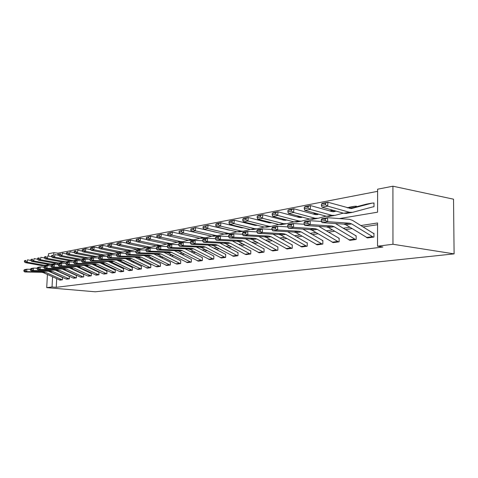 <?xml version="1.0" encoding="UTF-8"?>
<svg xmlns="http://www.w3.org/2000/svg" width="478" height="478" viewBox="0 0 478 478"><rect width="100%" height="100%" fill="white"/><g stroke="black" fill="none" stroke-linecap="round" stroke-linejoin="round"><path stroke-width="0.72" d="M339.416 218.577L377.572 212.184L377.608 189.204L392.916 186.205L453.532 199.189L454.1 253.878L95.271 291.795L46.725 287.631L52.042 286.967L56.249 287.332L382.896 247.018L377.524 246.194L377.56 222.969L360.806 225.55M48.386 256.071L48.505 253.722L53.817 252.683L53.703 254.804M377.608 191.337L57.999 253.149L53.817 252.683M57.999 253.149L57.898 255.15M57.48 263.294L57.414 264.603M356.301 206.813L356.307 206.126L355.752 206.227M372.499 206.98L373.999 206.717L374.005 202.947L373.426 203.048M377.554 224.72L363.011 226.931M352.047 228.598L345.325 229.619M334.648 231.238L328.416 232.189M318.001 233.766L312.23 234.644M302.072 236.186L296.719 237.004M286.806 238.51L281.847 239.263M272.167 240.733L267.572 241.432M258.114 242.866L253.866 243.511M244.617 244.915L240.685 245.513M231.639 246.887L228.006 247.443M219.151 248.787L215.799 249.295M207.129 250.615L204.04 251.081M195.55 252.372L192.7 252.808M184.383 254.069L181.76 254.469M173.61 255.706L171.202 256.071M163.207 257.289L161.002 257.624M153.157 258.813L151.144 259.118M143.448 260.289L141.608 260.57M134.055 261.717L132.388 261.968M124.967 263.097L123.455 263.324M116.172 264.436L114.804 264.639M107.646 265.726L106.427 265.917M99.388 266.987L98.295 267.148M91.382 268.2L90.414 268.349M83.608 269.383L82.766 269.508M76.068 270.524L75.333 270.638M68.748 271.641L68.121 271.737M61.638 272.717L61.112 272.801M56.691 278.758L56.249 287.332M59.858 280.102L62.451 279.803L62.57 277.509M66.675 279.164L69.352 278.853L69.244 276.511M73.696 278.196L76.444 277.879L76.331 275.501M80.913 277.204L83.746 276.882L83.62 274.468M88.346 276.182L91.256 275.848L91.37 273.428M95.994 275.131L98.994 274.784L98.856 272.305M103.875 274.049L106.964 273.691L106.821 271.175M111.995 272.932L115.186 272.568L115.288 270.034M120.372 271.779L123.659 271.402L123.491 268.809M129.006 270.59L132.4 270.201L132.221 267.566M137.921 269.359L141.422 268.965L141.237 266.288M147.128 268.092L150.743 267.686L150.845 264.926L150.54 264.967M156.635 266.784L160.375 266.365L160.477 263.557L160.16 263.599M166.464 265.433L170.329 264.997L170.431 262.141L170.102 262.189M176.633 264.035L180.63 263.581L180.726 260.683L180.391 260.731M187.149 262.583L191.296 262.123L191.385 259.166L191.033 259.219L191.379 259.261M198.047 261.084L202.331 260.606L202.421 257.6L202.063 257.654M209.328 259.53L213.78 259.034L213.857 255.975L213.487 256.029M221.033 257.917L225.64 257.409L225.724 254.29L225.335 254.35M233.168 256.244L237.954 255.718L238.032 252.545L237.626 252.605M245.77 254.505L250.741 253.961L250.813 250.729L250.394 250.789L250.807 250.842M258.861 252.701L264.029 252.139L264.095 248.847L263.659 248.907M272.472 250.825L277.849 250.245L277.903 246.881L277.455 246.947M286.633 248.871L292.231 248.267L292.279 244.844L291.813 244.909M301.379 246.839L307.211 246.212L307.252 242.716L306.762 242.788L307.252 242.86M316.747 244.718L322.829 244.067L322.865 240.5L322.351 240.571M332.778 242.507L339.123 241.832L339.153 238.187L338.621 238.265M349.514 240.195L356.146 239.496L356.164 235.774L355.608 235.851M367.002 237.781L373.939 237.058L373.945 233.246L373.36 233.33L373.945 233.425M377.524 246.194L392.964 244.258L454.1 253.878M392.964 244.258L392.916 186.205M37.648 259.243L34.046 258.574L33.747 260.976L50.734 264.095L53.231 264.023L53.195 264.704M47.92 264.836L47.872 265.774M47.412 274.515L46.725 287.631M52.562 276.87L52.042 286.967M349.854 227.235L343.138 228.269M332.467 229.918L326.241 230.874M315.844 232.475L310.073 233.366M299.927 234.931L294.579 235.756M284.679 237.279L279.732 238.044M270.058 239.532L265.475 240.243M256.029 241.695L251.781 242.352M242.549 243.774L238.624 244.378M229.589 245.77L225.963 246.331M217.126 247.694L213.774 248.207M205.122 249.54L202.033 250.018M193.56 251.326L190.71 251.763M182.411 253.041L179.794 253.448M171.656 254.702L169.248 255.073M161.271 256.298L159.072 256.638M151.245 257.845L149.232 258.156M141.548 259.339L139.713 259.62M132.173 260.785L130.506 261.042M123.109 262.183L121.597 262.416M114.326 263.533L112.963 263.742M105.823 264.848L104.598 265.033M97.578 266.115L96.49 266.282M89.589 267.345L88.627 267.495M81.834 268.54L80.991 268.672M74.311 269.7L73.582 269.813M67.01 270.829L66.382 270.924M59.917 271.922L59.386 272M53.201 273.063L52.759 273.022M60.067 280.126L43.331 272.651L41.706 272.275L24.766 271.976L26.828 271.635L25.352 270.942L25.34 269.98L23.9 270.225L23.912 271.181L25.352 270.942M48.631 271.229L62.337 277.485M23.9 270.225L24.742 269.58L26.804 269.228L30.395 269.293M25.34 269.98L26.804 269.228L26.828 271.635L43.821 271.94L45.452 272.311L62.218 279.827L60.049 280.126M23.912 271.181L24.766 271.976M30.939 260.462L27.485 259.829L27.192 262.201L44.018 265.26L45.774 265.314L49.097 264.543M25.824 261.341L25.943 260.391L24.503 260.665L24.384 261.609L25.824 261.341L27.192 262.201L25.131 262.589L41.903 265.625L44.287 265.571M24.503 260.665L25.943 260.391M25.131 262.589L24.384 261.609M69.125 278.883L65.976 278.943L50.005 271.594L48.362 271.211L31.267 270.901L33.388 270.548L31.889 269.843L31.877 268.863L30.395 269.12L30.407 270.094L31.889 269.843M69.465 276.529L55.34 270.13M30.395 269.12L31.237 268.463L33.358 268.104L37.081 268.176M31.877 268.863L33.358 268.104L33.388 270.548L50.537 270.865L52.186 271.247L69.107 278.883M30.407 270.094L31.267 270.901M76.211 277.915L72.991 277.975L56.87 270.512L55.215 270.124L37.953 269.789L40.14 269.425L38.616 268.714L38.604 267.722L37.081 267.979L37.093 268.971L38.616 268.714M76.558 275.525L62.254 269L44.836 268.648L47.089 268.272L45.547 267.549L45.535 266.539L43.964 266.808L43.976 267.811L45.547 267.549M37.081 267.979L37.923 267.322L40.104 266.945L43.964 267.029M38.604 267.722L40.104 266.945L40.14 269.425L57.45 269.765L59.111 270.154L76.199 277.909M37.093 268.971L37.953 269.789M53.231 264.023L55.932 263.36M32.361 260.104L32.48 259.142L30.998 259.429L30.879 260.385L32.361 260.104L33.747 260.976L31.626 261.376L48.559 264.471L50.961 264.418M30.998 259.429L32.48 259.142M31.626 261.376L30.879 260.385M44.562 257.989L40.791 257.284L40.499 259.721L57.641 262.894L59.427 262.96L62.959 262.135M39.088 258.831L39.208 257.857L37.678 258.15L37.559 259.124L39.088 258.831L40.499 259.721L38.312 260.128L55.406 263.282L57.832 263.235M37.678 258.15L39.208 257.857M38.312 260.128L37.559 259.124M80.208 276.983L83.489 276.911L80.208 276.983L63.933 269.395L62.26 269L64.566 268.63L47.089 268.272L47.053 265.756L51.056 265.846M83.853 274.491L69.37 267.841M82.563 276.654L66.245 269.03L64.566 268.63M43.964 266.808L44.807 266.138L47.053 265.756L45.535 266.539M43.976 267.811L44.836 268.648M91.011 275.884L87.635 275.955L71.21 268.242L69.519 267.841L51.929 267.465L54.253 267.083L52.688 266.348L52.67 265.326L51.05 265.601L51.068 266.622L52.688 266.348M76.701 266.646L91.107 273.404M51.05 265.601L51.899 264.926L54.217 264.531L58.364 264.627M52.67 265.326L54.217 264.531L54.253 267.083L71.891 267.465L73.588 267.871L90.993 275.878M51.068 266.622L51.929 267.465M96.239 275.167L78.703 267.059L77 266.652L59.242 266.252L61.632 265.858L60.043 265.111L60.031 264.077L58.358 264.358L58.376 265.392L60.043 265.111M99.101 272.329L84.248 265.415M58.358 264.358L59.2 263.677L61.59 263.264L65.898 263.372M60.031 264.077L61.59 263.264L61.632 265.858L79.444 266.264L81.152 266.67L98.725 274.82L96.221 275.161M58.376 265.392L59.242 266.252M51.684 256.698L47.74 255.951L47.442 258.425L64.751 261.663L66.556 261.729L70.2 260.874M46.013 257.523L46.133 256.537L44.562 256.835L44.442 257.821L46.013 257.523L47.442 258.425L45.195 258.843L62.451 262.064L64.9 262.016M44.562 256.835L46.133 256.537M45.195 258.843L44.442 257.821M59.021 255.366L54.898 254.577L54.6 257.086L72.076 260.391L73.893 260.462L77.651 259.578M53.148 256.172L53.267 255.168L51.648 255.479L51.528 256.483L53.148 256.172L54.6 257.086L52.281 257.523L69.704 260.803L72.172 260.755M51.648 255.479L53.267 255.168M52.281 257.523L51.528 256.483M66.585 253.997L62.271 253.167L61.973 255.712L79.617 259.082L81.457 259.154L85.335 258.245M60.497 254.786L60.616 253.764L58.949 254.087L58.83 255.103L60.497 254.786L61.973 255.712L59.583 256.16L77.179 259.506L79.671 259.464M58.949 254.087L60.616 253.764M59.583 256.16L58.83 255.103M106.708 273.727L103.164 273.81L86.422 265.84L84.702 265.421L66.777 265.003L69.238 264.597L67.631 263.838L67.613 262.786L65.892 263.079L65.91 264.125L67.631 263.838M107.072 271.199L92.027 264.143M65.892 263.079L66.735 262.386L69.202 261.962L73.666 262.075M67.613 262.786L69.202 261.962L69.238 264.597L87.223 265.021L88.944 265.439L106.69 273.727M65.91 264.125L66.777 265.003M74.389 252.587L69.878 251.709L69.579 254.296L87.396 257.738L89.249 257.809L93.252 256.865M68.079 253.352L68.199 252.318L66.478 252.647L66.358 253.675L68.079 253.352L69.579 254.296L67.117 254.756L84.875 258.174L87.39 258.132M66.478 252.647L68.199 252.318M67.117 254.756L66.358 253.675M112.258 272.968L94.381 264.585L92.648 264.161L74.55 263.713L77.089 263.294L75.458 262.524L75.44 261.454L73.66 261.753L73.678 262.822L75.458 262.524M100.039 262.834L115.007 270.01M73.66 261.753L74.508 261.054L77.048 260.618L81.684 260.743M75.44 261.454L77.048 260.618L77.089 263.294L95.247 263.742L96.986 264.173L114.917 272.603M73.678 262.822L74.55 263.713M82.437 251.135L77.723 250.203L77.424 252.832L95.415 256.345L97.285 256.423L101.42 255.443M75.9 251.876L76.02 250.825L74.245 251.159L74.126 252.211L75.9 251.876L77.424 252.832L74.879 253.304L92.816 256.794L95.355 256.752M74.245 251.159L76.02 250.825M74.879 253.304L74.126 252.211M123.384 271.438L120.623 271.815L119.655 271.54L102.591 263.282L100.84 262.852L82.569 262.38L85.192 261.95L83.531 261.167L83.513 260.08L81.678 260.391L81.696 261.472L83.531 261.167M123.76 268.839L108.309 261.478M81.678 260.391L82.521 259.679L85.15 259.231L89.966 259.369M83.513 260.08L85.15 259.231L85.192 261.95L103.523 262.428L105.279 262.858L123.366 271.438M81.696 261.472L82.569 262.38M90.748 249.636L85.819 248.65L85.52 251.32L103.684 254.911L105.572 254.989L109.85 253.973M83.973 250.347L84.092 249.283L82.258 249.63L82.138 250.693L83.973 250.347L85.52 251.32L82.897 251.81L101.001 255.377L103.565 255.336M82.258 249.63L85.819 248.65L84.092 249.283M82.897 251.81L82.138 250.693M129.287 270.632L111.069 261.944L109.295 261.508L90.85 261.006L93.563 260.558L91.872 259.763L91.854 258.658L89.96 258.98L89.978 260.08L91.872 259.763M132.502 267.596L116.841 260.08M89.96 258.98L90.802 258.263L93.509 257.797L98.522 257.947M91.854 258.658L93.509 257.797L93.563 260.558L112.067 261.066L113.842 261.508L132.095 270.237L129.269 270.626M89.978 260.08L90.85 261.006M99.34 248.094L94.178 247.048L93.879 249.761L112.222 253.43L114.128 253.513L118.55 252.462M92.308 248.769L92.427 247.688L90.533 248.052L90.414 249.128L92.308 248.769L93.879 249.761L91.167 250.263L109.456 253.908L112.043 253.872M90.533 248.052L91.465 247.568L94.178 247.048L92.427 247.688M91.167 250.263L90.414 249.128M141.13 269.006L138.19 269.401L137.21 269.114L119.817 260.564L118.03 260.116L99.406 259.59L102.208 259.124L100.494 258.317L100.47 257.194L98.51 257.528L98.534 258.646L100.494 258.317M141.524 266.318L125.648 258.634M98.51 257.528L99.352 256.8L102.155 256.316L107.365 256.477M100.47 257.194L102.155 256.316L102.208 259.124L120.886 259.656L122.679 260.11L141.112 269M98.534 258.646L99.406 259.59M108.213 246.499L102.812 245.393L102.513 248.148L121.036 251.9L122.96 251.99L127.542 250.896M100.918 247.144L101.037 246.045L99.083 246.415L98.964 247.514L100.918 247.144L102.513 248.148L99.717 248.674L118.18 252.396L120.791 252.36M99.083 246.415L102.812 245.393L101.037 246.045M99.717 248.674L98.964 247.514M147.427 268.14L128.851 259.136L127.046 258.676L108.243 258.12L111.141 257.642L109.402 256.817L109.378 255.676L107.353 256.023L107.377 257.158L109.402 256.817M150.845 264.997L134.748 257.14M107.353 256.023L108.189 255.282L111.087 254.786L116.507 254.965M109.378 255.676L111.087 254.786L111.141 257.642L130.004 258.204L131.814 258.67L150.439 267.728M107.377 257.158L108.243 258.12M117.391 244.856L111.738 243.684L111.44 246.481L130.141 250.323L132.089 250.412L136.833 249.277M109.821 245.459L109.94 244.342L107.914 244.73L107.795 245.841L109.821 245.459L111.44 246.481L108.548 247.024L127.19 250.831L129.825 250.801M107.914 244.73L111.738 243.684L109.94 244.342M108.548 247.024L107.795 245.841M160.064 266.407L156.927 266.832L155.924 266.533L138.196 257.66L136.373 257.188L117.391 256.602L120.384 256.106L118.616 255.27L118.592 254.111L116.495 254.463L116.518 255.622L118.616 255.27M160.471 263.635L144.147 255.593M116.495 254.463L117.331 253.716L120.325 253.209L125.971 253.394M118.592 254.111L120.325 253.209L120.384 256.106L139.427 256.704L141.255 257.176L160.04 266.401M116.518 255.622L117.391 256.602M126.885 243.159L120.976 241.916L120.677 244.76L139.558 248.685L141.524 248.781L146.435 247.604M119.022 243.72L119.142 242.585L117.05 242.985L116.931 244.115L119.022 243.72L120.677 244.76L117.684 245.322L136.511 249.217L139.17 249.187M117.05 242.985L120.976 241.916L119.142 242.585M117.684 245.322L116.931 244.115M166.786 265.481L147.851 256.136L146.017 255.652L126.849 255.031L129.95 254.517L128.152 253.669L128.122 252.486L125.959 252.856L125.983 254.033L128.152 253.669M170.425 262.225L153.868 253.991M125.959 252.856L126.784 252.097L129.885 251.565L135.764 251.775M128.122 252.486L129.885 251.565L129.95 254.517L149.178 255.15L151.018 255.634L170.007 265.039M125.983 254.033L126.849 255.031M136.72 241.402L130.53 240.081L130.231 242.979L149.297 247.001L151.281 247.096L156.378 245.871M128.552 241.922L128.672 240.763L126.503 241.175L126.383 242.328L128.552 241.922L130.231 242.979L127.13 243.553L146.143 247.544L148.825 247.52M126.503 241.175L130.53 240.081L128.672 240.763M127.13 243.553L126.383 242.328M180.296 263.629L176.944 264.083L175.922 263.772L157.848 254.553L155.995 254.063L136.642 253.406L139.857 252.874L138.023 252.008L137.999 250.807L135.752 251.189L135.782 252.384L138.023 252.008M180.72 260.767L163.924 252.33M135.752 251.189L136.577 250.424L139.791 249.875L145.915 250.096M137.999 250.807L139.791 249.875L139.857 252.874L159.264 253.543L161.128 254.039L180.278 263.629M135.782 252.384L136.642 253.406M146.901 239.586L140.424 238.187L140.126 241.133L159.377 245.25L161.379 245.351L166.667 244.073M138.417 240.058L138.536 238.875L136.29 239.305L136.17 240.482L138.417 240.058L140.126 241.133L136.917 241.731L156.109 245.817L158.821 245.794M136.29 239.305L140.424 238.187L138.536 238.875M136.917 241.731L136.17 240.482M187.49 262.643L168.196 252.922L166.326 252.42L146.794 251.727L150.122 251.171L148.258 250.287L148.228 249.068L145.904 249.462L145.927 250.681L148.258 250.287M174.339 250.609L191.015 259.213M145.904 249.462L146.722 248.685L150.05 248.112L156.437 248.363M148.228 249.068L150.05 248.112L150.122 251.171L169.714 251.876L171.596 252.384L190.925 262.165L187.472 262.637M145.927 250.681L146.794 251.727M157.459 237.709L150.672 236.222L150.379 239.221L169.821 243.439L171.835 243.547L177.326 242.215M148.634 238.122L148.754 236.927L146.429 237.369L146.31 238.564L148.634 238.122L150.379 239.221L147.051 239.837L166.434 244.025L169.164 244.007M146.429 237.369L150.672 236.222L148.754 236.927M147.051 239.837L146.31 238.564M198.394 261.143L178.921 251.225L177.027 250.711L157.31 249.976L160.763 249.402L158.869 248.506L158.833 247.263L156.42 247.67L156.455 248.913L158.869 248.506M202.415 257.696L185.117 248.829M156.42 247.67L157.232 246.887L160.686 246.295L167.354 246.564M158.833 247.263L160.686 246.295L160.763 249.402L180.541 250.155L182.441 250.669L201.973 260.653M156.455 248.913L157.31 249.976M168.411 235.768L161.301 234.184L161.002 237.237L180.636 241.563L182.668 241.677L188.38 240.285M159.234 236.12L159.347 234.901L156.939 235.361L156.82 236.574L159.234 236.12L161.002 237.237L157.555 237.877L177.123 242.173L179.883 242.161M156.939 235.361L161.301 234.184L159.347 234.901M157.555 237.877L156.82 236.574M209.693 259.596L190.035 249.468L188.123 248.942L168.22 248.166L171.805 247.574L169.875 246.654L169.839 245.387L167.336 245.817L167.372 247.078L169.875 246.654M213.857 256.077L196.297 246.971M167.336 245.817L168.142 245.017L171.721 244.401L178.688 244.694M169.839 245.387L171.721 244.401L171.805 247.574L191.768 248.363L193.686 248.895L213.385 259.082L209.675 259.59M167.372 247.078L168.22 248.166M213.941 231.663L213.194 231.711M192.532 236.628L172.325 232.069L172.032 235.176L191.851 239.621L193.901 239.735L199.84 238.283M170.228 234.041L170.341 232.798L167.844 233.276L167.724 234.513L170.228 234.041L172.032 235.176L168.453 235.845L188.213 240.249L190.991 240.243M167.844 233.276L172.325 232.069L170.341 232.798M168.453 235.845L167.724 234.513M221.41 257.989L201.567 247.646L199.637 247.108L179.549 246.29L183.271 245.668L181.305 244.736L181.27 243.445L178.664 243.888L178.7 245.172L181.305 244.736M225.718 254.398L207.888 245.047M178.664 243.888L179.459 243.075L183.182 242.442L190.459 242.764M181.27 243.445L183.182 242.442L183.271 245.668L203.419 246.505L205.349 247.048L225.258 257.457M178.7 245.172L179.549 246.29M215.411 232.009L214.963 232.123M204.739 234.59L183.773 229.876L183.48 233.043L203.485 237.602L205.558 237.727L211.736 236.204M181.64 231.884L181.754 230.617L179.154 231.113L179.041 232.374L181.64 231.884L183.48 233.043L179.764 233.736L199.708 238.253L202.517 238.253M214.831 231.872L214.383 231.985M179.154 231.113L183.773 229.876L181.754 230.617M179.764 233.736L179.041 232.374M233.563 256.322L213.535 245.758L211.587 245.208L191.314 244.336L195.185 243.69L193.178 242.74L193.142 241.426L190.435 241.886L190.471 243.194L193.178 242.74M238.026 252.653L219.916 243.045M190.435 241.886L191.224 241.061L195.09 240.398L202.702 240.751M193.142 241.426L195.09 240.398L195.185 243.69L215.512 244.581L217.466 245.136L237.554 255.772M190.471 243.194L191.314 244.336M228.131 229.691L227.45 229.864M217.185 232.428L195.663 227.6L195.377 230.82L215.572 235.505L217.657 235.636L224.092 234.047M193.494 229.643L193.614 228.353L190.913 228.866L190.794 230.151L193.494 229.643L195.377 230.82L191.511 231.543L211.646 236.186L214.479 236.186M227.528 229.548L226.847 229.721M216.677 232.302L216.271 232.41M190.913 228.866L195.663 227.6L193.614 228.353M191.511 231.543L190.794 230.151M250.323 254.021L246.158 254.583L245.083 254.23L225.963 243.792L224.003 243.23L203.544 242.304L207.566 241.635L205.528 240.667L205.486 239.323L202.672 239.801L202.714 241.139L205.528 240.667M232.41 240.96L250.376 250.789M202.672 239.801L203.443 238.97L207.464 238.283L215.435 238.665M205.486 239.323L207.464 238.283L207.566 241.635L228.084 242.579L230.049 243.147L250.305 254.015M202.714 241.139L203.544 242.304M241.36 227.283L240.428 227.516M229.787 230.187L208.026 225.228L207.739 228.514L228.126 233.33L230.229 233.467L236.939 231.8L239.819 231.812M205.827 227.313L205.94 225.998L203.132 226.536L203.019 227.845L205.827 227.313L207.739 228.514L203.724 229.267L224.051 234.035L226.907 234.041M240.733 227.128L239.807 227.367M229.44 230.008L228.807 230.169M203.132 226.536L208.026 225.228L205.94 225.998M203.724 229.267L203.019 227.845M259.285 252.79L238.886 241.749L236.909 241.169L216.271 240.195L220.46 239.496L218.374 238.504L218.332 237.136L215.405 237.638L215.447 239L218.374 238.504M264.089 248.966L245.399 238.785M215.405 237.638L216.164 236.789L220.346 236.072L228.693 236.502M218.332 237.136L220.346 236.072L220.46 239.496L241.157 240.494L243.141 241.079L263.575 252.193L259.267 252.784M215.447 239L216.271 240.195M255.133 224.768L253.938 225.072M243.386 227.773L241.444 227.767L220.89 222.76L220.609 226.118L241.181 231.065L243.302 231.209L250.299 229.458M218.655 224.887L218.769 223.549L215.847 224.104L215.727 225.443L218.655 224.887L220.609 226.118L216.426 226.895L236.939 231.8L241.181 231.065M254.481 224.606L253.286 224.911M242.722 227.612L241.832 227.839M215.847 224.104L216.713 223.561L220.89 222.76L218.769 223.549M216.426 226.895L215.727 225.443M271.803 250.544L276.284 249.922L277.377 250.299L272.896 250.914L271.803 250.544L252.336 239.627L250.335 239.03L229.518 237.996L233.879 237.273L231.752 236.257L231.711 234.859L228.657 235.379L228.705 236.771L231.752 236.257M277.903 247.012L258.903 236.52M228.657 235.379L229.404 234.525L233.766 233.778L242.513 234.244M231.711 234.859L233.766 233.778L233.879 237.273L254.756 238.325L256.758 238.928L276.284 249.922M228.705 236.771L229.518 237.996M269.484 222.145L268.003 222.527M257.242 225.293L255.025 225.341L234.286 220.197L234.005 223.614L254.762 228.705L256.907 228.86L264.209 227.026M232.009 222.36L232.123 220.991L229.082 221.577L228.968 222.939L232.009 222.36L234.005 223.614L229.649 224.427L250.353 229.47L253.256 229.488M268.809 221.971L267.322 222.354M256.549 225.12L255.389 225.419M229.082 221.577L229.936 221.027L234.286 220.197L232.123 220.991M229.649 224.427L228.968 222.939M287.093 248.972L266.336 237.417L264.322 236.801L243.32 235.702L247.867 234.949L245.698 233.915L245.65 232.487L242.471 233.031L242.519 234.447L245.698 233.915M292.279 244.975L272.962 234.154M242.471 233.031L243.2 232.159L247.747 231.382L256.925 231.896M245.65 232.487L247.747 231.382L247.867 234.949L268.923 236.072L270.942 236.688L291.759 248.333M242.519 234.447L243.32 235.702M284.452 219.402L282.659 219.868M271.677 222.7L269.168 222.82L248.249 217.52L247.968 221.009L268.911 226.255L271.074 226.411L278.704 224.487M245.931 219.731L246.045 218.332L242.872 218.942L242.758 220.328L245.931 219.731L247.968 221.009L243.433 221.858L264.316 227.05L267.238 227.074M283.753 219.223L281.954 219.683M270.96 222.521L269.508 222.891M242.872 218.942L243.708 218.386L248.249 217.52L246.045 218.332M243.433 221.858L242.758 220.328M301.857 246.947L280.921 235.11L278.889 234.483L257.72 233.312L262.464 232.529L260.253 231.471L260.199 230.014L256.877 230.575L256.931 232.027L260.253 231.471M287.607 231.681L306.745 242.782M256.877 230.575L257.588 229.697L262.332 228.884L271.976 229.452M260.199 230.014L262.332 228.884L262.464 232.529L283.693 233.718L285.73 234.351L306.721 246.278M256.931 232.027L257.72 233.312M300.082 216.54L297.943 217.096M286.74 220L283.908 220.191L262.81 214.73L262.536 218.291L283.657 223.698L286.722 223.704L293.821 221.84M260.456 216.982L260.564 215.56L257.254 216.193L257.146 217.609L260.456 216.982L262.536 218.291L257.803 219.175L278.865 224.529L281.817 224.558M299.348 216.349L297.214 216.898M285.993 219.802L284.225 220.262M257.254 216.193L258.072 215.638L262.81 214.73L260.564 215.56M257.803 219.175L257.146 217.609M317.249 244.838L296.139 232.708L294.089 232.057L272.747 230.82L277.7 229.996L275.442 228.914L275.388 227.426L271.922 228.018L271.976 229.5L275.442 228.914M322.865 240.649L302.879 229.099M271.922 228.018L272.609 227.122L277.563 226.273L287.726 226.907M275.388 227.426L277.563 226.273L277.7 229.996L299.103 231.262L301.152 231.914L322.315 244.139M271.976 229.5L272.747 230.82M316.412 213.547L313.909 214.198M302.466 217.173L299.288 217.448L278.011 211.814L277.748 215.453L299.043 221.027L301.236 221.206L309.595 219.067M275.621 214.12L275.728 212.662L272.269 213.325L272.161 214.771L275.621 214.12L277.748 215.453L272.801 216.379L294.042 221.894L297.011 221.935M315.647 213.337L313.138 213.989M301.684 216.964L299.575 217.514M272.269 213.325L273.069 212.764L278.011 211.814L275.728 212.662M272.801 216.379L272.161 214.771M333.297 242.633L312.02 230.199L309.953 229.53L288.449 228.215L293.629 227.355L291.323 226.249L291.263 224.726L287.637 225.341L287.696 226.859L291.323 226.249M339.153 238.343L318.814 226.393M287.637 225.341L288.3 224.433L293.48 223.549L304.223 224.254M291.263 224.726L293.48 223.549L293.629 227.355L315.187 228.699L317.261 229.368L338.591 241.904M287.696 226.859L288.449 228.215M333.489 210.404L330.585 211.162M318.898 214.222L315.349 214.586L293.898 208.767L293.641 212.489L315.11 218.243L318.217 218.261L326.074 216.176M291.466 211.121L291.568 209.633L287.953 210.326L287.846 211.808L291.466 211.121L293.641 212.489L288.467 213.451L309.881 219.145L312.875 219.193M332.73 210.189L329.784 210.941M318.079 214.001L315.6 214.646M287.953 210.326L288.73 209.758L293.898 208.767L291.568 209.633M288.467 213.451L287.846 211.808M350.057 240.332L328.613 227.576L326.534 226.889L304.868 225.491L310.294 224.588L307.934 223.459L307.868 221.9L304.08 222.545L304.139 224.092L307.934 223.459M356.164 235.941L335.46 223.549M304.08 222.545L304.713 221.625L310.132 220.693L321.497 221.481M307.868 221.9L310.132 220.693L310.294 224.588L332.007 226.016L334.092 226.709L355.59 239.574M304.139 224.092L304.868 225.491M356.307 206.329L354.598 206.263L348.032 207.99M336.088 211.133L333.65 211.724L332.132 211.593L310.521 205.582L310.27 209.388L331.899 215.327L335.03 215.357L343.306 213.146M308.041 207.99L308.143 206.466L304.361 207.189L304.259 208.707L308.041 207.99L310.27 209.388L304.856 210.398L326.438 216.277L329.45 216.331M354.622 206.251L347.195 207.751M335.233 210.894L332.353 211.646M304.361 207.189L305.113 206.621L310.521 205.582L308.143 206.466M304.856 210.398L304.259 208.707M367.57 237.93L345.97 224.833L343.879 224.128L322.064 222.634L327.747 221.69L325.333 220.531L325.261 218.942L321.288 219.617L321.359 221.2L325.333 220.531M321.288 219.617L321.897 218.679L327.573 217.705L349.43 219.312L352.573 220.388L373.342 233.33M325.261 218.942L327.573 217.705L327.747 221.69L349.609 223.214L351.706 223.925L373.354 237.136M321.359 221.2L322.064 222.634M374.005 203.162L372.266 203.078L351.216 208.605L327.926 202.248L327.681 206.138L349.472 212.28L352.621 212.322L372.583 206.956M325.404 204.709L325.5 203.15L321.533 203.909L321.437 205.456L325.404 204.709L327.681 206.138L322.011 207.195L343.754 213.272L346.783 213.337M372.296 203.072L366.518 204.112L349.872 208.51M321.533 203.909L322.262 203.335L327.926 202.248L325.5 203.15M322.011 207.195L321.437 205.456M43.331 272.651L45.452 272.311M41.706 272.275L43.821 271.94M59.153 279.887L61.321 279.588M44.018 265.26L41.903 265.625M50.005 271.594L52.186 271.247M48.362 271.211L50.537 270.865M65.976 278.943L68.199 278.638M56.87 270.512L59.111 270.154M55.215 270.124L57.45 269.765M72.991 277.975L75.279 277.658M50.734 264.095L48.559 264.471M57.641 262.894L55.406 263.282M63.933 269.395L66.245 269.03M71.21 268.242L73.588 267.871M69.519 267.841L71.891 267.465M87.635 275.955L90.061 275.621M78.703 267.059L81.152 266.67M77 266.652L79.444 266.264M95.283 274.898L97.781 274.557M64.751 261.663L62.451 262.064M72.076 260.391L69.704 260.803M79.617 259.082L77.179 259.506M86.422 265.84L88.944 265.439M84.702 265.421L87.223 265.021M103.164 273.81L105.74 273.458M87.396 257.738L84.875 258.174M112.24 272.962L114.899 272.597M94.381 264.585L96.986 264.173M92.648 264.161L95.247 263.742M111.284 272.693L113.937 272.329M95.415 256.345L92.816 256.794M102.591 263.282L105.279 262.858M100.84 262.852L103.523 262.428M119.655 271.54L122.398 271.157M103.684 254.911L101.001 255.377M111.069 261.944L113.842 261.508M109.295 261.508L112.067 261.066M128.295 270.345L131.121 269.956M112.222 253.43L109.456 253.908M119.817 260.564L122.679 260.11M118.03 260.116L120.886 259.656M137.21 269.114L140.126 268.714M121.036 251.9L118.18 252.396M147.403 268.14L150.421 267.722M128.851 259.136L131.814 258.67M127.046 258.676L130.004 258.204M146.411 267.847L149.429 267.429M130.141 250.323L127.19 250.831M138.196 257.66L141.255 257.176M136.373 257.188L139.427 256.704M155.924 266.533L159.037 266.103M139.558 248.685L136.511 249.217M166.762 265.481L169.989 265.039M147.851 256.136L151.018 255.634M146.017 255.652L149.178 255.15M165.752 265.176L168.973 264.734M149.297 247.001L146.143 247.544M157.848 254.553L161.128 254.039M155.995 254.063L159.264 253.543M175.922 263.772L179.256 263.312M159.377 245.25L156.109 245.817M168.196 252.922L171.596 252.384M166.326 252.42L169.714 251.876M186.444 262.32L189.897 261.842M169.821 243.439L166.434 244.025M198.376 261.143L201.955 260.653M178.921 251.225L182.441 250.669M177.027 250.711L180.541 250.155M197.342 260.821L200.915 260.325M180.636 241.563L177.123 242.173M190.035 249.468L193.686 248.895M188.123 248.942L191.768 248.363M208.629 259.261L212.334 258.747M191.851 239.621L188.213 240.249M221.392 257.983L225.234 257.457M201.567 247.646L205.349 247.048M199.637 247.108L203.419 246.505M220.334 257.642L224.176 257.116M203.485 237.602L199.708 238.253M233.545 256.316L237.536 255.772M213.535 245.758L217.466 245.136M211.587 245.208L215.512 244.581M232.475 255.969L236.467 255.419M215.572 235.505L211.646 236.186M225.963 243.792L230.049 243.147M224.003 243.23L228.084 242.579M245.083 254.23L249.229 253.657M228.126 233.33L224.051 234.035M238.886 241.749L243.141 241.079M236.909 241.169L241.157 240.494M258.18 252.42L262.488 251.828M243.374 227.773L242.854 227.863M252.336 239.627L256.758 238.928M250.335 239.03L254.756 238.325M257.039 225.341L256.447 225.449M254.762 228.705L250.353 229.47M287.075 248.972L291.741 248.327M266.336 237.417L270.942 236.688M264.322 236.801L268.923 236.072M285.969 248.59L290.636 247.945M271.193 222.826L270.602 222.933M268.911 226.255L264.316 227.05M301.839 246.947L306.703 246.278M280.921 235.11L285.73 234.351M278.889 234.483L283.693 233.718M300.728 246.552L305.591 245.883M285.952 220.203L285.354 220.31M283.657 223.698L278.865 224.529M317.225 244.832L322.297 244.139M296.139 232.708L301.152 231.914M294.089 232.057L299.103 231.262M316.107 244.431L321.174 243.732M301.349 217.466L300.74 217.574M299.043 221.027L294.042 221.894M333.28 242.627L338.573 241.904M312.02 230.199L317.261 229.368M309.953 229.53L315.187 228.699M332.15 242.215L337.444 241.486M317.422 214.61L316.812 214.718M315.11 218.243L309.881 219.145M332.742 210.195L332.425 210.254M350.039 240.326L355.566 239.568M328.613 227.576L334.092 226.709M326.534 226.889L332.007 226.016M348.904 239.902L354.431 239.143M334.218 211.623L333.608 211.73M331.899 215.327L326.438 216.277M354.598 206.263L349.101 207.249M367.552 237.924L373.33 237.13M345.97 224.833L351.706 223.925M343.879 224.128L349.609 223.214M366.411 237.488L372.189 236.688M351.79 208.498L351.175 208.605M349.472 212.28L343.754 213.272M372.266 203.078L366.518 204.112M45.774 265.314L43.653 265.684M52.502 264.155L50.327 264.531M59.427 262.96L57.187 263.348M66.556 261.729L64.249 262.123M73.893 260.462L71.521 260.869M81.457 259.154L79.007 259.578M89.249 257.809L86.727 258.245M97.285 256.423L94.68 256.871M105.572 254.989L102.889 255.455M114.128 253.513L111.356 253.991M122.96 251.99L120.098 252.48M132.089 250.412L129.132 250.92M141.524 248.781L138.465 249.313M151.281 247.096L148.114 247.646M161.379 245.351L158.104 245.919M171.835 243.547L168.441 244.133M182.668 241.677L179.154 242.286M193.901 239.735L190.256 240.368M205.558 237.727L201.776 238.379M217.657 235.636L213.732 236.311M230.229 233.467L226.148 234.172M243.302 231.209L239.06 231.944M256.907 228.86L252.486 229.619M271.074 226.411L266.467 227.205M285.838 223.865L281.034 224.69M301.236 221.206L296.229 222.067M317.32 218.428L312.086 219.33M334.128 215.524L328.655 216.468M351.706 212.489L345.982 213.475"/></g></svg>
